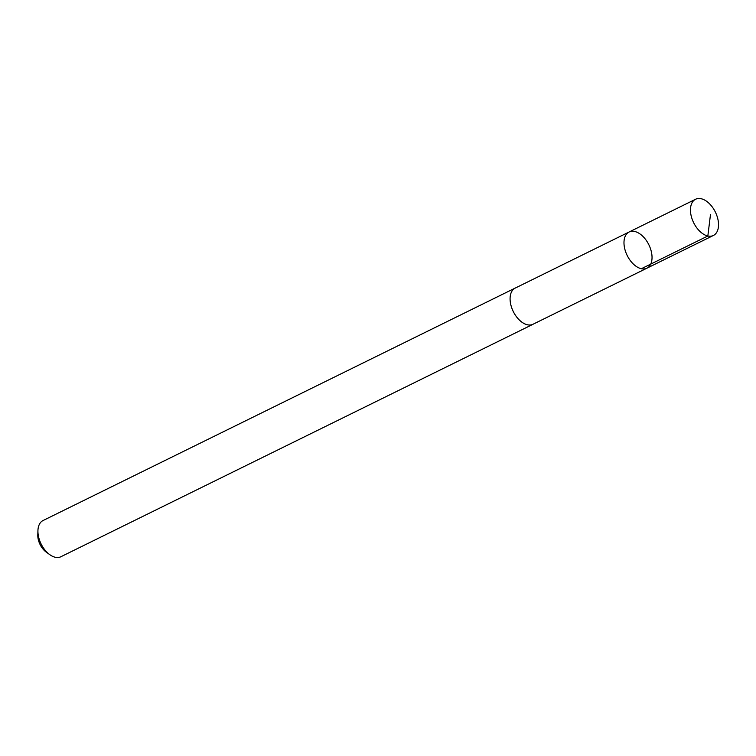 <?xml version="1.0" encoding="UTF-8"?>
<svg xmlns="http://www.w3.org/2000/svg" width="756" height="756" viewBox="0 0 756 756"><rect width="100%" height="100%" fill="white"/><g stroke="black" fill="none" stroke-linecap="round" stroke-linejoin="round"><path stroke-width="1.13" d="M533.585 323.965A20.176 12.087 -116.2 0 1 533.018 324.277A20.147 12.068 -116.2 0 1 527.017 324.674A20.147 12.068 -116.2 0 1 511.472 307.068A20.147 12.068 -116.2 0 1 515.205 288.093L629.105 231.997A20.166 12.087 63.8 0 0 627.168 255.434A20.166 12.087 63.8 0 0 646.919 268.191A20.166 12.087 63.8 0 0 650.651 249.196A20.166 12.087 63.8 0 0 635.097 231.572A20.166 12.087 63.8 0 0 629.105 231.997A20.166 12.087 63.8 0 0 627.168 255.434A20.166 12.087 63.8 0 0 646.919 268.191L713.409 235.466A20.176 12.087 -116.2 0 1 707.408 235.891A20.176 12.087 -116.2 0 1 691.844 218.257A20.176 12.087 -116.2 0 1 695.577 199.253A20.176 12.087 -116.2 0 1 701.577 198.828A20.176 12.087 -116.2 0 1 717.142 216.462A20.176 12.087 -116.2 0 1 713.409 235.466M646.919 268.191L533.008 324.258A20.176 12.087 -116.2 0 1 527.027 324.702A20.176 12.087 -116.2 0 1 511.462 307.068A20.176 12.087 -116.2 0 1 515.195 288.074A20.176 12.087 -116.2 0 1 515.781 287.809M533.018 324.277L60.877 556.747A20.176 12.087 -116.2 0 1 54.886 557.172A20.176 12.087 -116.2 0 1 49.764 554.649A20.176 12.087 -116.2 0 1 37.932 530.617A20.176 12.087 -116.2 0 1 43.054 520.534L515.195 288.074M49.764 554.649L46.22 552.088A14.355 8.599 -116.2 0 1 37.8 534.993L37.932 530.617M641.362 268.72L707.843 235.995L710.498 214.402M629.105 231.997L695.577 199.253"/></g></svg>
